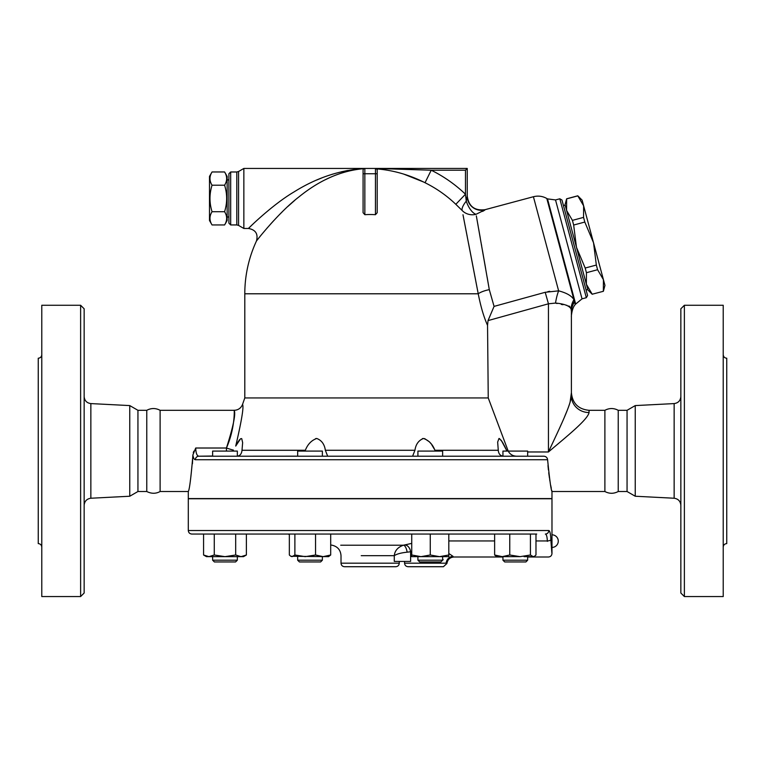 <?xml version="1.0" encoding="UTF-8"?>
<svg xmlns="http://www.w3.org/2000/svg" width="765" height="765" viewBox="0 0 765 765"><rect width="100%" height="100%" fill="white"/><g stroke="black" fill="none" stroke-linecap="round" stroke-linejoin="round"><path stroke-width="1.15" d="M84.15 505.283C84.542 501.19 86.78 498.837 90.853 498.235L129.763 496.236L137.939 491.513L146.765 491.513C151.432 493.836 155.888 493.836 160.114 491.513L160.114 410.308C155.668 407.965 151.221 407.965 146.765 410.308L137.939 410.308L129.763 405.584L90.853 403.585C86.751 403.002 84.523 400.659 84.15 396.538M146.765 491.513L146.765 410.308M84.15 593.018L84.15 308.792L80.621 305.264L80.621 596.557L84.15 593.018M80.621 596.557L41.779 596.557L41.779 305.264L80.621 305.264M129.763 496.236L129.763 405.584M41.779 354.692C41.568 356.834 40.392 358.01 38.25 358.23L38.25 543.59C40.382 543.819 41.559 544.996 41.779 547.118M137.939 491.513L137.939 410.308M604.885 491.513L604.885 410.308C609.332 407.965 613.788 407.965 618.235 410.308L618.235 491.513C613.788 493.855 609.332 493.855 604.885 491.513L551.976 491.513L551.976 498.57L188.305 498.57L188.305 491.513L160.114 491.513M684.379 596.557L684.379 305.264L680.85 308.792L680.85 593.018L684.379 596.557L723.221 596.557L723.221 305.264L684.379 305.264M635.237 496.236L635.237 405.584L627.061 410.308L627.061 491.513L635.237 496.236L674.147 498.235C678.22 498.837 680.458 501.19 680.85 505.283M723.221 547.118C723.441 544.996 724.618 543.819 726.75 543.59L726.75 358.23C724.608 358.01 723.432 356.834 723.221 354.692M522.791 561.95L525.89 561.95L527.659 560.19L502.94 560.19L504.709 561.95L522.791 561.95M520.095 556.652L496.762 556.652L494.63 554.998L502.194 556.652L509.758 554.998L520.095 556.652L530.432 554.998L533.205 556.652L534.496 556.279L533.836 556.652L524.044 556.652M214.391 561.95L235.572 561.95L237.341 560.19L212.622 560.19L214.391 561.95L212.622 560.19L212.622 556.652L212.622 560.19M203.576 554.998L208.931 556.652L206.445 556.652L203.576 554.998L203.576 534.056L191.843 534.056L536.705 534.056M246.387 554.998L243.519 556.652L208.931 556.652L214.277 554.998L224.987 556.652L235.687 554.998L241.032 556.652L246.387 554.998L246.387 534.056L289.342 534.056L289.342 554.998L290.824 556.279L292.106 556.652L294.879 554.998L305.216 556.652L315.553 554.998L323.126 556.652L330.69 554.998L328.548 556.652L290.824 556.279M214.277 534.056L214.277 554.998M361.233 555.677L394.281 555.677C394.807 550.666 397.867 547.176 403.451 545.206C397.867 547.176 394.807 550.666 394.281 555.677C396.739 554.003 401.013 552.837 407.123 552.187L411.733 551.632M394.281 555.677L394.281 561.424L410.623 561.424L410.623 551.957A7.057 4.982 -102.6 0 0 404.589 544.996L411.733 543.389L403.451 545.206L340.712 545.206L403.451 545.206A7.057 2.677 -99.6 0 1 407.123 552.187M627.061 491.513L618.235 491.513M212.048 171.962L209.495 176.39L209.495 220.53L212.048 224.958C209.294 220.54 209.294 216.122 212.048 211.704C209.294 202.878 209.294 194.042 212.048 185.207C209.294 180.789 209.294 176.371 212.048 171.962L224.585 171.962C227.348 176.371 227.348 180.789 224.585 185.207L212.048 185.207M224.585 171.962L227.148 176.39L227.148 220.53L224.585 224.958C227.348 220.54 227.348 216.122 224.585 211.704C227.348 202.878 227.348 194.042 224.585 185.207M224.585 224.958L212.048 224.958M224.585 211.704L212.048 211.704M228.907 216.992L227.148 216.992M583.638 205.842L577.776 195.802L582.108 200.134L593.525 242.763L584.814 222.051L583.561 217.384L583.638 205.842M603.346 291.226L603.422 279.684L604.952 285.393L603.365 291.302L592.206 294.209L603.365 291.302M596.337 265.053L593.525 242.763L603.422 279.684L597.589 269.72L596.337 265.053L585.187 268.037L586.439 272.703L586.363 284.245L565.048 204.695L566.635 198.795L566.578 210.413L572.421 220.368L573.664 225.034L576.475 247.334L585.187 268.037M592.225 294.286L587.903 289.964L586.363 284.245L592.206 294.209M572.421 220.368L583.561 217.384M573.664 225.034L584.814 222.051M566.655 198.871L577.805 195.878M586.439 272.703L597.589 269.72M563.461 205.584L565.163 205.125M237.341 456.189L237.341 451.082L212.622 451.082L212.622 456.208M502.94 456.208L442.629 456.208L442.629 451.082L417.91 451.082L417.91 456.208L322.371 456.208L322.371 451.082L297.661 451.082L297.661 456.208L242.639 456.208M302.529 561.95L320.611 561.95L322.371 560.19L297.661 560.19L299.421 561.95L302.529 561.95M430.265 561.95L440.86 561.95L442.629 560.19L417.91 560.19L419.679 561.95L430.265 561.95M527.659 456.208L543.839 456.208L527.659 456.208L527.659 451.082L502.94 451.082L502.94 456.189M439.54 556.652L448.806 554.998L448.806 556.652L420.999 556.652L430.265 554.998L439.54 556.652M411.733 554.998L420.999 556.652L411.733 556.652L411.733 534.056M534.496 556.279L535.978 554.998L535.978 534.056M235.687 534.056L235.687 554.998M294.879 534.056L294.879 554.998M315.553 534.056L315.553 554.998M409.591 534.056L330.69 534.056L330.69 554.998M430.265 534.056L430.265 554.998M448.806 534.056L448.806 554.998M509.758 554.998L509.758 534.056L530.432 534.056L530.432 554.998M494.63 534.056L494.63 554.998M551.976 547.424L551.976 534.821A6.302 6.302 0 0 1 558.278 541.123A6.302 6.302 0 0 1 551.976 547.424L551.976 553.477C551.766 555.62 550.59 556.796 548.448 557.006L527.659 557.006M493.894 534.056L450.948 534.056M547.357 541.362L547.338 540.941C548.687 561.959 548.687 561.959 547.338 540.941C547.118 536.571 546.459 534.276 545.349 534.056A3.529 3.471 -90 0 0 548.821 530.528C549.949 530.824 550.618 533.884 550.848 539.707C550.618 533.884 549.949 530.824 548.821 530.528L188.305 530.528C188.515 532.669 189.691 533.846 191.843 534.056M535.978 540.941L547.338 540.941A3.529 1.234 -2.4 0 0 550.848 539.707L550.848 539.717C552.215 557.714 552.215 557.714 550.848 539.707M551.775 551.699L551.957 553.305M188.305 530.528L188.305 498.751L551.976 498.751L551.976 534.821M547.606 459.736C549.605 479.703 551.068 490.298 551.976 491.513C551.039 490.126 549.576 479.54 547.606 459.736C547.291 457.585 546.038 456.409 543.839 456.208L198.795 456.208A3.529 3.395 90 0 0 195.4 459.736L547.606 459.736L547.319 458.512M497.652 456.208L503.322 456.208C500.272 455.825 498.589 453.855 498.273 450.279L497.661 442.084L498.971 438.479L501.314 440.439L506.535 450.231M235.725 446.062C241.673 420.53 243.949 406.636 242.553 404.379C243.949 406.636 241.673 420.53 235.725 446.062L240.573 438.737L241.711 438.603L242.639 442.629L242.008 450.279C241.606 453.97 239.923 455.95 236.968 456.208L297.661 456.17M453.014 556.327L453.004 556.318C454.286 557.236 454.286 557.236 453.004 556.318L448.806 553.497M442.629 559.091L443.184 559.722M453.004 556.318A7.057 6.636 -48.6 0 0 446.186 563.183L404.57 563.183C404.781 565.335 405.957 566.511 408.099 566.722L443.404 566.722L408.099 566.722M344.546 566.722L395.744 566.722C397.886 566.511 399.062 565.335 399.273 563.183L341.018 563.183C341.219 565.335 342.395 566.511 344.546 566.722M375.825 168.491L376.609 168.893C393.172 170.203 409.313 174.822 425.034 182.73L431.221 170.213L465.474 170.213L465.474 194.224L455.816 204.303L462.165 210.518A14.124 4.676 -45 0 1 466.258 201.128A14.124 5.891 -112.2 0 0 476.06 214.286L485.01 209.859A14.124 14.086 180 0 1 467.243 196.251L466.258 201.128L465.474 194.224A137.843 137.843 0 0 0 431.221 170.213L375.443 168.443L467.243 168.443L364.848 168.443A1.769 1.769 0 0 0 363.079 170.213L363.079 212.718L364.848 214.697L364.848 173.741L363.079 173.741M508.199 451.082L488.242 397.943L244.8 397.943L242.553 404.379C241.032 408.118 238.25 410.097 234.224 410.308L160.114 410.308M488.242 397.943L487.544 325.374L488.032 320.602L494.066 306.392L489.294 289.629L476.337 215.854M462.988 214.745L478.23 293.789C480.716 306.545 483.824 317.073 487.544 325.374M193.87 451.149L193.258 452.698M547.214 458.273L546.593 457.394M545.761 456.734L545.263 456.485M212.622 456.026L198.795 456.208C196.911 455.825 195.888 453.1 195.716 448.013L192.847 455.041C193.43 458.111 194.281 459.679 195.4 459.736M434.357 449.17L431.814 444.886M431.068 443.824L430.274 442.801M429.5 441.902L424.604 438.594M423.514 438.479L422.404 438.613M412.612 456.179L414.936 450.279C415.806 444.283 418.656 440.344 423.475 438.479C428.773 440.296 432.588 444.236 434.931 450.279L435.39 451.082M316.767 438.479L315.629 438.613M327.669 456.179L325.355 450.279C324.475 444.236 321.606 440.296 316.729 438.479C311.479 440.344 307.683 444.283 305.35 450.279L242.008 450.279M239.674 439.559L237.609 442.543M232.637 451.082L233.411 450.107A8.826 0.593 19 0 1 226.45 448.013C233.258 426.535 235.85 413.999 234.224 410.413C234.167 408.099 235.591 427.166 226.45 448.013L195.716 448.013M304.9 451.082L305.35 450.279M442.629 456.17L443.231 456.208M506.048 449.17L503.963 444.876M503.399 443.824L502.825 442.801M502.309 441.931L499.469 438.594M508.696 451.972C510.618 454.706 513.258 456.122 516.624 456.208M570.059 402.447L571.398 392.655L571.398 395.868A17.652 16.677 180 0 0 589.05 412.545L589.05 410.308C578.33 409.256 572.44 403.375 571.398 392.655M557.857 431.843L548.448 451.972C565.794 437.207 587.788 419.746 589.05 412.545M559.32 428.649L561.701 423.361M564.599 416.705L566.989 410.92M568.433 407.19L569.399 404.475M571.398 316.634L571.398 395.868C570.68 405.88 558.249 430.791 548.448 451.972L527.659 451.972M557.111 303.533L555.514 303.074C564.082 303.81 569.256 305.742 571.053 308.888L570.958 308.553M571.398 395.868L571.398 312.043C571.398 318.164 571.398 318.164 571.398 312.043A21.181 19.259 0 0 1 574.477 302.032C574.859 306.23 574.859 306.23 574.477 302.032L573.932 299.689C571.685 295.854 566.588 292.909 558.632 290.843L545.216 292.297L548.448 303.801L555.524 303.074A21.181 6.531 -81 0 1 558.632 290.843L558.68 290.863M569.868 306.65L568.883 305.952M566.98 305.331L565.89 305.13M563.021 304.709L561.271 304.432M575.596 303.781L547.491 198.881L546.812 198.489L573.922 299.689A21.181 19.833 -27.4 0 0 571.053 308.888L571.379 311.307A21.181 19.412 -4.6 0 1 574.419 301.534L575.203 304.46L582.031 298.847L555.524 199.942L559.817 198.795L586.315 297.7L587.568 295.529L561.979 200.038L559.817 198.795M547.989 465.55L548.409 469.949M548.725 472.741L549.461 478.106M549.662 479.387L549.92 480.994M550.714 485.44L551.297 488.347M551.699 490.231L551.842 490.901M192.436 463.772L192.818 456.208C190.982 477.934 189.471 489.705 188.305 491.513C189.424 489.992 190.934 478.23 192.818 456.208L192.847 455.041M355.237 169.696L349.289 170.891M330.05 177.47L325.182 179.794M294.879 200.248L287.783 206.531M282.486 211.589L278.737 215.357M273.679 220.683L270.294 224.422M267.521 227.578L267.004 228.171M259.985 236.576L259.459 237.236M258.647 238.24L257.183 240.086M364.006 168.654C341.506 170.518 319.818 179.947 298.933 196.921C279.149 212.001 257.145 239.923 256.457 241.013C257.145 239.923 279.149 212.001 298.933 196.921C319.818 179.947 341.506 170.518 364.006 168.654L364.006 168.654M364.14 168.596C339.861 170.04 316.452 177.843 293.913 191.996C272.742 204.465 249.189 227.568 248.443 228.467C249.189 227.568 272.742 204.465 293.913 191.996C316.452 177.843 339.861 170.04 364.14 168.596M478.096 293.081L478.23 293.789L244.8 293.789A125.345 125.345 0 0 1 256.457 241.013C258.312 233.947 255.644 229.758 248.443 228.467L251.656 225.34M252.221 224.805L253.339 223.743M316.547 180.091L322.017 177.834M327.219 175.912L332.938 174.057M341.314 171.819L347.826 170.461M238.556 171.503L236.796 171.982L236.796 224.939L238.556 225.417L238.556 171.503L243.853 168.443L243.853 228.467L248.443 228.467M243.853 168.443L364.848 168.443L364.848 173.741L375.443 173.741L375.443 214.697A79.264 79.264 0 0 0 364.848 214.697M484.733 210.145L482.61 211.389M462.108 210.461L462.165 210.518A14.124 13.627 169 0 0 476.06 214.286M465.503 194.511L466.067 199.436M457.374 205.795L456.743 205.192M425.034 182.73A123.892 123.892 0 0 1 455.816 204.303M379.172 168.52L380.922 168.539M423.389 181.927L403.796 174.133M376.609 168.893L377.202 170.213L377.202 168.931L377.202 212.718L375.443 214.697M465.474 170.213L467.243 168.443L467.243 196.05C468.725 206.387 474.654 210.93 485.02 209.696L533.415 196.729L558.632 290.843M467.243 196.251L467.243 168.443M476.805 218.474L476.958 219.335M477.494 222.376L478.068 225.579M478.68 229.022L480.2 237.647M481.367 244.245L481.654 245.861M482.438 250.356L485.144 265.771M485.173 265.924L485.66 268.735M487.152 277.265L489.294 289.648A14.124 4.294 169.2 0 0 478.23 293.789M477.829 291.685L473.066 266.851M473.047 266.717L468.572 243.519M467.176 236.328L462.988 214.755M375.443 168.443A1.769 1.769 0 0 1 377.202 170.213A1.769 1.769 0 0 0 375.443 168.443L375.443 173.741L377.202 173.741M230.676 171.982L228.907 173.741L228.907 223.17L230.676 224.939L230.676 171.982L236.796 171.982M547.769 291.675L549.748 291.302M545.216 292.297L494.066 306.392M90.853 498.235L90.853 403.585M635.237 405.584L674.147 403.585L674.147 498.235M448.806 540.941L494.63 540.941M226.45 451.082L226.45 448.013M414.936 450.279L325.355 450.279M498.273 450.279L434.931 450.279M507.855 450.279L506.554 450.279M488.032 320.602L548.448 303.801L548.448 451.972M674.147 403.585C678.249 403.002 680.477 400.659 680.85 396.538M502.94 556.652L502.94 560.19M527.659 556.652L527.659 560.19M330.69 544.986A245.393 245.393 0 0 0 332.067 545.206C337.604 546.506 340.588 549.997 341.018 555.677L341.018 563.183M399.273 561.424L399.273 563.183M627.061 410.308L618.235 410.308M228.907 179.918L227.148 179.918M566.635 198.795L577.776 195.802M586.076 289.992L587.788 289.533M235.572 561.95L237.341 560.19L237.341 556.652M297.661 556.652L297.661 560.19M322.371 556.652L322.371 560.19M417.91 556.652L417.91 560.19M442.629 556.652L442.629 560.19M443.404 566.722L446.923 563.48C447.601 559.502 449.944 557.35 453.961 557.006L502.94 557.006M288.099 534.056A245.393 245.393 0 0 0 289.342 534.496M404.57 561.424L404.57 563.183M244.8 293.789L244.8 397.943M604.885 410.308L589.05 410.308M230.676 224.939L236.796 224.939M238.556 225.417L243.853 228.467M575.203 304.46L574.764 305.178C571.732 308.668 571.13 317.8 571.398 316.643M546.812 198.489C542.576 196.127 538.111 195.544 533.415 196.729M547.491 198.881L555.524 199.942M582.031 298.847L586.315 297.7M188.305 491.513L188.305 498.57"/></g></svg>
